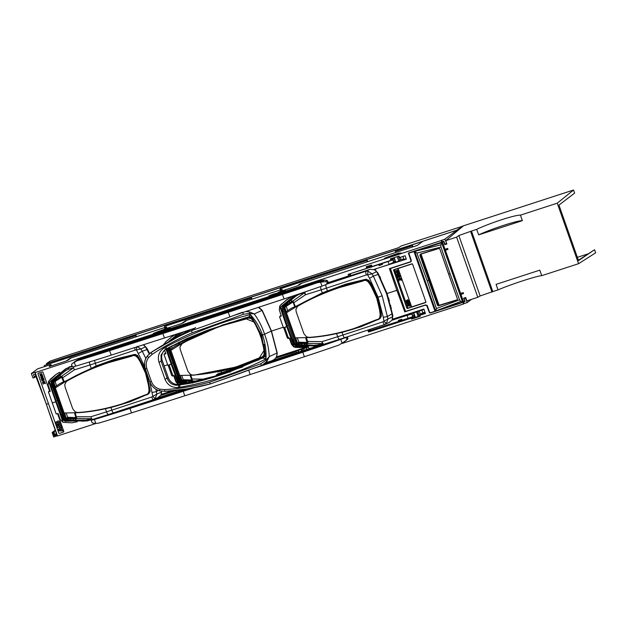 <?xml version="1.0" encoding="UTF-8"?>
<svg xmlns="http://www.w3.org/2000/svg" width="627" height="627" viewBox="0 0 627 627"><rect width="100%" height="100%" fill="white"/><g stroke="black" fill="none" stroke-linecap="round" stroke-linejoin="round"><path stroke-width="0.94" d="M445.703 240.674L456.613 237.124L458.854 235.548L471.496 231.049L492.806 291.579L498.018 289.886C510.95 284.305 537.049 275.825 541.744 275.668L578.572 263.701L595.65 252.822L594.568 249.742L578.517 260.62L558.955 205.068L574.622 193.108L573.533 190.02L463.502 225.791L445.703 240.674L446.871 243.989L444.817 244.655L443.72 241.544L442.474 241.951L445.288 250.236L447.984 249.358L447.662 248.441L444.966 249.319M444.817 244.655L445.868 243.832M478.644 234.874C491.427 228.855 517.526 220.375 522.369 220.665L478.644 234.874L476.7 229.357L471.496 231.049M587.632 253.998L577.357 257.336M578.572 263.701L557.254 203.172L520.426 215.147L522.369 220.665M520.426 215.147C515.527 214.708 489.428 223.188 476.7 229.357M498.018 289.886L496.075 284.368L539.8 270.151L541.744 275.668M557.254 203.172L573.533 190.02M492.806 291.579L480.133 295.96L477.798 297.3L456.613 237.124M460.939 294.4L463.518 301.712L464.764 301.305L463.674 298.201L465.72 297.527L466.888 300.842L477.798 297.3M594.568 249.742L578.392 260.268M470.689 231.7L491.968 292.111M458.854 235.548L480.133 295.96M445.382 250.204L460.618 293.483M463.094 225.861L456.644 230.258L46.437 363.597L50.105 361.136L69.824 354.553L398.56 247.696L401.061 246.019L463.165 226.065M52.417 380.573L52.182 379.915M46.782 364.569L46.437 363.597M378.536 275.214L379.069 275.041M379.656 277.4L380.213 277.22M380.644 278.059L380.072 278.239M379.264 276.625L379.813 276.444M389.469 300.686L388.873 300.882M388.669 300.192L389.257 299.996M388.85 298.695L388.27 298.883M51.939 385.315L51.336 384.806L51.508 387.29L56.132 401.562L62.52 418.664L63.445 417.99M166.79 348.643L171.704 363.997L178.092 381.098L179.016 380.417M283.098 310.224L282.479 309.675L282.652 312.16L287.268 326.432L293.663 343.541L294.588 342.851M283.443 291.265L283.247 290.701L285.614 290.56L268.701 296.156M271.765 295.458C267.353 296.618 267.995 296.14 273.693 294.016L277.973 292.95M391.248 258.598L391.734 259.915L390.919 260.362L371.991 266.514L371.443 265.033L366.192 266.741L366.724 268.348A31.593 2.759 160.6 0 1 368.786 266.679M419.165 249.711L419.612 249.374M366.928 267.18L366.239 266.632M366.803 267.204L371.662 265.629M144.523 344.411L143.528 345.069L146.663 347.891L149.492 353.746M145.268 346.465L146.342 347.86M251.756 299.244L251.646 297.982L252.085 299.142M395.676 252.469L395.582 251.192L412.527 245.682L412.95 246.85M399.015 253.7L398.819 253.136L401.186 252.994L384.273 258.59M167.871 328.83L167.675 328.266L170.05 328.125L156.201 333.023C151.789 334.183 152.424 333.705 158.122 331.581L158.372 332.318M58.789 372.799L56.124 374.343L59.024 372.556M174.361 335.233L171.696 336.777L174.596 334.99M289.933 297.668L286.468 300.059L290.16 297.425M279.995 288.882L367.242 260.393L280.3 288.655L280.347 289.956M280.214 305.459L287.268 299.212M286.468 300.059L280.637 305.043L279.713 306.117L280.12 307.316L291.289 298.217L290.936 297.206M170.897 337.624L165.732 341.833L171.696 336.777M378.434 273.889L377.924 274.054M378.112 268.058L406.335 259.163L405.128 255.745L399.603 257.54L399.078 256.051L390.394 258.873L390.895 260.487A5.424 0.47 160.6 0 1 384.962 262.298M95.727 423.538L57.519 435.961L46.351 404.25L48.436 403.576L46.351 404.25L35.183 372.548L35.723 372.148L31.35 373.567L33.012 378.034L34.446 377.564L33.474 374.664L35.049 374.147L46.28 404.047M57.347 400.669L55.999 401.108L57.347 400.669M34.281 377.078L35.723 376.004M35.896 376.482L34.446 377.564M393.866 257.744L395.755 262.133L398.811 261.138L397.236 256.647M398.404 256.271L399.908 260.534L398.811 261.138M406.335 259.163L403.812 259.123L402.902 256.467M403.882 259.069L401.045 259.562L400.269 257.321M399.72 259.993L401.045 259.562M395.253 261.686L393.913 262.125M164.776 327.521L164.697 326.244L251.646 297.982M136.075 335.547L44.258 365.51L136.075 335.547L136.514 336.707M136.184 336.817L135.8 335.751M300.215 283.937L302.042 283.13L299.165 284.454L300.984 283.866L298.585 284.862L299.933 284.595L299.353 284.995L296.861 286.061L279.767 291.618L282.04 289.408L282.62 290.685M290.724 296.728L288.624 297.425M163.827 344.301L166.155 341.425M280.206 305.459L281.727 303.852M294.698 295.403L280.128 307.301L286.766 326.722L287.268 326.432L283.686 327.631M169.384 341.002L175.725 335.782L169 341.229M178.515 333.478L175.725 335.782L175.364 334.779M387.337 257.893C382.925 259.053 383.567 258.575 389.257 256.451L393.928 254.727L394.085 255.142M394.109 258.426L392.627 258.912M167.675 328.266L162.785 329.857L162.949 330.272M162.785 329.857L158.122 331.581M283.247 290.701L278.357 292.292L278.513 292.707M278.357 292.292L277.863 292.66M165.544 352.836L163.984 354.318L167.871 365.369L171.202 364.287L165.99 349.09M163.984 354.318L165.857 353.706L164.572 350.062M66.227 420.505L64.996 421.25L61.995 419.361L63.045 422.339L60.184 419.377L58.139 413.569L56.195 413.985L52.3 402.934L55.631 401.852L52.3 402.934L48.412 391.883L50.285 391.279L48.169 385.276L48.577 381.247L55.325 375.189M61.995 419.361L48.984 382.446L60.153 373.347L48.992 382.439L48.577 381.247M49.98 390.402L48.412 391.883M297.378 345.367L296.132 346.12L293.138 344.231L286.766 326.722L283.443 327.803L279.548 316.753L281.358 315.953L279.313 310.138L279.713 306.117M279.548 316.753L281.115 315.271M282.471 306.713L282.15 305.749M280.755 306.822L287.001 325.037M51.336 381.835L51.006 380.879M49.611 381.953L55.866 400.175M55.631 401.852L56.132 401.562L55.631 401.852M35.183 372.548L441.243 240.556L441.776 242.171L408.373 253.026L411.202 261.53L389.406 268.615L396.844 290.325L389.539 268.568M51.485 365.815L50.897 364.538L49.196 366.56L65.098 361.395L68.28 360.11L66.979 360.321L69.315 359.389L68.029 359.584L70.922 358.26L69.699 358.425L166.469 326.973L164.196 329.183L181.297 323.626L183.789 322.568L182.543 322.756L185.42 321.432L183.601 322.019L185.89 321.102L184.651 321.29L185.271 320.859L282.04 289.408M457.059 231.097L456.777 230.25L46.86 363.495L46.868 364.546M46.649 363.66L422.661 241.434L417.323 245.431L300.215 283.725M50.897 364.538L37.675 368.833L31.35 373.567M456.777 230.25L444.904 239.146L446.683 243.456M441.776 242.171L443.9 241.254L444.966 244.122L446.408 243.66M366.936 260.62L367.328 261.678M395.755 262.133L394.171 257.642M395.308 251.396L412.527 245.682M44.439 366.638L44.258 365.51M398.819 253.136L393.928 254.727M153.129 333.721L156.201 333.023M441.243 240.556L444.904 239.146M251.372 298.186L164.423 326.448M408.389 253.081L415.419 250.737M412.26 245.886L412.621 246.96M367.681 261.569L367.242 260.393M442.309 241.771L441.776 240.157M167.056 328.25L166.469 326.973M287.135 325.969L288.491 325.531L287.135 325.969M171.571 363.535L172.919 363.096L171.571 363.535M50.168 379.39L56.124 374.343M166.664 348.714L171.43 362.602M181.806 382.94L180.568 383.685L177.566 381.796L171.202 364.287L171.704 363.997L168.122 365.196M149.696 353.565L146.663 347.891M50.16 379.398L50.591 378.99M71.917 365.886L65.451 368.974L60.153 373.347L59.8 372.344M164.156 365.956L167.675 364.812L164.156 365.956M260.197 306.775L259.084 307.512L262.227 310.334L271.483 331.072L283.247 327.247L271.483 331.072L277.236 352.954L276.507 357.014L278.388 356.857L308.335 347.115L308.319 346.582L309.048 348.651M328.25 282.565L348.722 275.911L348.204 274.367L366.724 268.348M376.082 268.999L374.664 269.939L377.799 272.761L387.055 293.507L396.844 290.325L404.776 311.823L396.946 290.246L387.055 293.507L392.808 315.389L392.173 319.323L423.891 309.017L423.907 309.55L392.33 319.425M439.268 248.355L421.046 254.045L439.104 305.31M412.245 263.881L398.129 268.474L411.657 306.901L425.819 302.292M309.064 337.381L309.385 337.577C324.19 336.55 339.191 333.603 354.388 328.736L376.764 319.974C381.937 319.182 380.66 313.586 380.134 309.769L377.219 297.676L372.03 286.61C369.961 283.561 367.9 277.988 363.245 280.355L339.912 286.837C324.7 291.931 310.749 298.131 298.068 305.427L295.905 309.346L296.21 311.862L303.883 333.642L306.462 336.785L309.064 337.381C323.869 336.331 338.862 333.368 354.043 328.501L376.404 319.746C381.616 318.916 379.931 313.437 379.547 309.73L376.686 297.982L371.545 287.017C369.515 283.874 367.398 278.553 362.782 281.076L339.622 287.534C324.512 292.613 310.647 298.773 298.021 306.015M306.462 336.793L309.385 337.577M298.068 305.427L295.897 309.338M420.67 254.17L439.018 248.441L420.435 254.248L420.066 255.079L437.701 305.169L438.539 305.811L437.497 305.255L419.855 255.158L420.333 254.115L438.79 248.347L439.817 248.903L448.579 274.03L450.061 273.568L440.977 247.101L440.852 244.836L441.847 242.335L414.376 251.309M421.258 254.64L420.403 254.946L420.615 254.194M420.56 254.86L420.066 255.079M437.701 305.169L438.124 304.738L420.576 254.915M460.79 301.446L436.753 310.537L462.64 302.128L460.79 301.446L459.544 299.808L450.061 273.568M441.698 242.657L414.87 251.349L416.924 253.096L440.977 247.101M448.579 274.03L457.467 299.024L456.997 300.043L438.539 305.811M456.997 300.043L438.728 305.427L437.999 304.902L438.845 304.573M462.64 302.128L463.533 301.705M460.531 293.514L460.853 294.431L463.549 293.554L463.228 292.637L460.61 293.452M442.497 241.944L441.847 242.335M393.905 269.681A0.682 0.651 -126.8 0 0 393.662 270.449L406.766 307.975L393.662 270.449M406.86 307.92A0.682 0.651 -126.8 0 0 407.707 308.351L425.514 302.567A0.682 0.651 -126.8 0 0 425.717 302.449M404.689 311.595L405.497 311.337M414.87 251.349L408.757 253.12L411.288 260.299L410.489 261.984L390.676 268.419M390.629 268.293L389.563 268.638M436.753 310.537L434.997 311.251L413.93 251.443M462.875 302.175L435.71 311.008L462.836 302.183M435.828 310.867L436.455 308.539L427.191 280.708L416.924 253.096M427.191 280.708L428.554 280.285M390.409 268.505L405.52 311.407L425.6 304.887L427.3 305.757L429.824 312.936L434.997 311.251M393.576 270.511A0.69 0.666 53.2 0 1 393.983 269.649L411.782 263.865A0.69 0.666 53.2 0 1 412.652 264.304L425.843 301.775A0.69 0.666 53.2 0 1 425.435 302.637L407.636 308.421A0.69 0.666 53.2 0 1 406.766 307.975M457.428 298.914L439.817 248.895M436.455 308.539L459.544 299.808M180.568 383.685L188.249 383.591M177.566 381.796L178.327 383.959L183.092 384.476M406.923 318.665L411.876 317.105L412.386 318.626L411.594 319.08L411.257 318.116L368.519 332.012L368.245 329.967M301.548 351.089L300.984 349.505L298.193 350.422L298.75 351.998M301.273 349.411L301.806 351.01M307.747 346.182A0.682 0.423 -112 0 1 307.591 346.911A0.682 0.423 -112 0 0 307.591 346.911L303.452 347.57L295.725 347.429L293.718 346.872L295.709 347.436L295.654 346.849L303.695 346.864L308.131 346.026L306.07 345.54L308.116 345.563L307.442 344.858L313.845 345.32A3.409 1.05 94.1 0 0 314.417 346.033A3.409 1.05 94.1 0 0 314.519 346.026M63.045 422.339L72.097 422.81L77.199 421.767L76.847 420.756L75.052 420.662M414.196 315.475L412.856 315.914M174.878 390.503L161.186 394.555M189.918 383.136L190.757 383.105M426.885 305.161L426.438 305.498M427.183 305.506L426.642 305.686M56.767 402.738L61.438 415.474L62.629 417.206L62.786 416.124M172.339 365.173L177.002 377.909L178.201 379.641L178.35 378.536M287.903 327.607L292.574 340.343L293.773 342.076L293.922 340.939M296.132 346.12L311.376 345.814M390.166 305.592L390.762 305.396M463.518 301.971L462.977 302.379L463.572 303.97L464.105 303.57L463.518 301.971L465.101 301.462L464.137 298.554L465.571 298.084L467.233 302.551L464.105 303.57M55.207 430.193L52.174 432.458L53.679 436.98L57.441 435.757M56.791 433.892L57.096 434.793L54.29 435.71L52.989 432.199L52.174 432.458M52.989 432.199L53.914 431.768L54.988 434.636L56.563 434.127L46.257 404.054M55.38 430.671L53.914 431.768M412.386 318.626L414.949 317.395M423.742 312.607L424.808 312.222L423.484 312.607L423.954 313.21L425.035 312.857L425.467 313.5L419.941 315.295L420.278 316.259L411.594 319.08M424.808 312.222L425.035 312.857M421.885 310.208L422.864 312.928L421.046 313.688L419.871 314.668L419.941 315.295M419.871 314.668L424.024 313.312M411.876 317.105L411.257 318.116M411.288 317.458L368.433 331.26M367.83 330.155L368.519 332.012M417.049 307.661L422.151 306.007M390.848 308.398L391.436 308.21M390.535 307.065L391.123 306.877M56.375 433.594L54.29 435.71M64.996 421.25L79.841 420.921M422.864 312.928L423.86 312.944M421.853 310.224L422.849 312.881M423.891 309.017L425.467 313.5M438.265 305.38L438.688 304.62M416.845 311.846L418.421 316.416L414.902 317.466L413.326 312.991L414.181 315.42L412.848 315.89M415.16 317.474L413.546 312.92M418.421 316.416L420.09 315.726M392.886 316.282L392.478 316.416L392.886 316.267M471.528 299.338L467.233 302.551M392.447 316.243L392.886 316.102M57.096 434.793L56.563 434.127M437.419 304.385L437.889 305.733M427.927 307.543L427.512 307.677M427.904 308.727L428.296 308.594M418.162 316.51L416.563 311.948L413.765 312.857L415.372 317.419M161.429 391.209L161.405 391.993M161.742 391.248L161.037 394.454L172.464 390.739M308.131 346.026L307.943 346.707L308.319 346.582M276.593 356.896L305.757 347.413M342.271 343.4L463.572 303.97M320.53 345.179L319.37 345.54M265.801 362.712L317.419 345.924M89.308 420.341L86.565 421.023M462.977 302.379L430.498 312.936A1.019 0.98 53.2 0 1 429.229 312.293L426.963 306.203A1.497 1.442 -126.8 0 0 425.106 305.263L404.65 311.917M284.666 327.404L288.349 337.843L289.878 338.274L291.923 344.074L293.891 346.394L295.654 346.849M296.673 345.9L293.663 343.541M181.101 383.465L178.099 381.114L177.386 381.388M293.718 346.856L291.469 344.231M283.717 327.709L287.378 338.094L288.71 338.376L288.349 337.843L287.409 338.063M288.773 337.71L289.4 338.368L288.718 338.376M289.878 338.274L289.392 338.384L291.445 344.168L289.392 338.384M307.591 346.911L303.484 347.57L303.695 346.864L303.452 347.57L295.709 347.436M169.102 364.969L172.778 375.416L171.837 375.628M168.154 365.282L171.806 375.659L173.138 375.949L172.778 375.416L173.209 375.275L174.314 375.839L176.352 381.639L178.327 383.959L178.154 384.437L175.873 381.733L173.844 375.957L175.873 381.733M298.546 352.068L297.974 350.485M65.537 421.031L62.528 418.679M179.189 384.845L178.178 384.437M293.138 344.231L293.718 346.872L291.43 344.184L291.923 344.074M282.416 306.854L282.401 308.241L294.964 343.917L296.736 345.32L294.964 343.917L282.401 308.241L282.957 306.094L288.091 301.587L288.608 302.01L287.558 303.147L287.769 305.318L284.407 307.481L283.326 307.324L292.903 300.78L295.403 306.603L322.254 292.887L345.861 284.117L365.98 279.219L368.707 280.316C376.545 291.038 380.761 303.006 381.349 316.212L379.884 318.704L360.878 326.769L342.028 332.388L324.567 335.86M361.332 326.361L371.208 322.466M342.028 332.388L342.953 335.014A3.409 0.854 71.9 0 0 344.725 337.694L384.57 324.535A3.409 0.651 -108.4 0 1 384.516 324.567A3.409 0.651 -108.4 0 1 382.925 321.823L383.936 321.243L383.316 317.301L378.073 297.253L369.569 278.286L367.587 274.798L366.411 274.94A3.409 0.651 -108.4 0 1 365.8 271.248L368.167 271.311L372.093 273.866L373.363 276.131L378.112 274.407L386.545 293.663L392.016 313.884L392.604 318.25M375.847 270.621L376.631 271.671L372.093 273.866L367.587 274.798A3.409 0.462 -84.3 0 1 368.167 271.311M326.44 284.235A678.257 59.236 -19.4 0 0 365.8 271.248L370.189 269.289L374.852 269.814M307.011 341.613L307.677 341.449L307.967 343.565L301.258 343.588L301.015 342.914L306.525 342.42L307.144 342.875L305.631 337.694L306.344 337.663L307.677 341.449L321.996 341.621A3.409 1.356 72.8 0 0 324.19 344.168A3.409 1.356 72.8 0 0 324.308 344.113M296.485 344.803L302.238 344.819L301.258 343.588L298.272 344.004L298.154 343.298L301.015 342.914M295.403 306.603L294.784 306.901C293.24 307.199 290.873 308.46 287.699 310.671L286.124 311.831M297.347 305.952L286.461 312.771L284.799 307.222M407.589 314.856L406.421 315.553L411.868 314.072L407.762 314.801M412.151 313.908L412.746 316.58A6.246 0.549 160.6 0 1 408.099 318.281L402.142 320.217L401.766 319.268L398.341 320.381L398.662 321.353L399.501 320.969L399.195 320.107M399.501 320.969L402.142 320.217M400.629 320.609L400.316 319.739M398.662 321.353L369.35 330.742M320.758 286.515A3.409 1.191 72.5 0 0 321.173 289.823A340.829 29.767 160.6 0 1 305.482 294.737A3.409 1.356 -107.2 0 1 305.051 291.916M294.784 306.901L293.405 302.982L305.482 294.737A3.409 1.379 -127 0 1 304.471 292.793A3.409 2.1 -105.5 0 1 304.612 292.064M324.159 344.176A3.409 2.1 -105.5 0 1 324.088 344.199A3.409 2.1 -105.5 0 1 322.364 343.604A3.409 1.191 -88 0 1 321.996 341.621A340.829 29.767 160.6 0 0 337.687 336.707A3.409 1.191 72.5 0 0 339.748 339.301A3.409 1.191 72.5 0 0 339.85 339.254M306.164 345.524L303.586 345.54L305.514 345.563L305.325 344.772L307.442 344.858L306.141 343.635L306.227 342.428M308.233 343.439L307.144 342.875M384.57 324.535L386.467 323.266L387.972 318.955L392.565 316.933M383.316 317.301A5.11 0.596 -9.9 0 0 387.549 316.408L392.016 313.884M299.557 293.773A3.409 2.1 74.5 0 0 299.502 294.165L296.399 295.779L288.592 302.002M371.709 265.754L367.837 267.282M360.313 270.433L359.82 270.652M392.392 319.253L391.93 320.264L388.952 322.576M385.002 324.386L389.571 322.341M406.421 315.553L391.93 320.264M308.5 337.545L306.344 337.663M305.169 343.604L305.184 342.491M291.312 303.084L287.769 305.318L292.174 302.543L291.312 303.084L290.599 302.292L288.608 302.01M286.915 302.637L287.558 303.147L283.059 306.799L282.918 306.133M305.153 343.627L303.742 345.022L302.238 344.819L302.034 345.508L303.586 345.54L303.742 345.022L303.57 345.54L298.476 345.422L298.272 344.004L296.328 344.231L297.057 343.384L298.154 343.298M293.405 302.982L292.684 301.799L292.182 302.543L291.375 301.712L291.531 298.452L295.568 295.113M284.368 303.915L283.67 305.349L285.332 303.484L283.09 305.819L283.09 306.775M284.243 305.02L285.332 306.885L287.769 305.318M302.034 345.508L298.468 345.422M303.742 345.022L305.373 345.25M288.091 301.587L289.556 300.27L289.69 300.717M297.253 337.804L298.867 342.146L306.525 342.42M298.867 342.146L297.057 343.384M297.425 343.094L295.693 337.859M286.461 312.771L295.301 337.875L308.46 337.545M289.556 300.27L291.531 298.452M296.226 294.894A3.409 1.254 50.4 0 0 296.399 295.779M313.845 345.32L317.395 344.975A3.409 2.1 74.5 0 0 319.112 345.571A3.409 2.1 74.5 0 0 319.339 345.493M374.013 269.391L388.513 264.68L393.928 262.172M379.86 265.182L379.515 264.226L378.677 264.602L379.037 265.558L382.462 264.445L382.156 263.473L388.113 261.537A6.246 0.549 -19.4 0 0 392.761 259.829L391.287 260.166M382.156 263.473L379.515 264.226M380.973 264.821L380.644 263.857M379.037 265.558L382.462 264.445M392.659 258.99A5.424 0.47 160.6 0 1 393.168 258.857L392.706 259.123M393.795 261.78L395.081 261.2L394.195 258.677L392.4 259.304L392.33 258.246M394.14 258.512A6.246 0.549 -19.4 0 0 392.768 258.865M370.189 269.289L350.908 275.559L349.976 275.723L349.364 273.991A34.422 3.01 160.6 0 1 349.372 273.991L378.677 264.602M384.61 262.415A5.714 0.502 -19.4 0 0 385.08 262.329L350.148 273.733M369.569 278.286L373.363 276.131L382.125 295.709L387.972 318.955L383.936 321.243A3.409 0.705 47.1 0 0 386.467 323.266M377.054 264.868L375.683 265.495M349.811 275.245L348.628 275.629M349.976 275.723A34.422 3.01 160.6 0 1 350.783 275.206M350.297 273.827L350.908 275.559M376.631 271.671L378.112 274.407M357.265 281.766L346.598 284.713M379.288 318.759L381.349 316.212M292.684 301.799L293.193 300.748M286.233 306.282L287.699 310.671M283.09 305.819L282.456 306.752M285.332 306.885L284.407 307.481L297.08 343.369M320.413 281.57L319.841 280.998L320.883 280.771L322.176 280.708L319.049 281.813M318.963 281.813L319.841 280.998M324.574 280.065L322.043 281.962L325.429 281.711L327.145 280.426L324.574 280.065L319.872 280.677L318.704 281.547L319.041 281.789M309.644 285.003L309.095 284.493L309.863 284.431L309.691 284.987M309.424 285.309L309.072 284.587L203.375 319.135A5.98 0.525 160.6 0 1 199.355 320.703L197.654 321.98M293.922 290.348L205.601 319.057L204.371 318.532L309.095 284.493M326.314 284.337L325.781 284.642A6.646 0.58 160.6 0 1 321.988 286.092A204.331 17.846 160.6 0 1 284.055 298.938L233.895 315.42M322.043 281.962L317.05 282.793L317.92 282.134A201.204 17.572 160.6 0 1 280.771 294.714L228.996 311.729A1022.606 89.308 160.6 0 1 197.293 322.098L199.19 320.671A5.784 0.502 -19.4 0 0 203.219 319.112L204.371 318.532M284.055 298.938L282.44 294.478A204.496 17.862 -19.4 0 0 317.05 282.793M282.44 294.478L228.252 312.285L229.858 316.745M194.699 328.234A1022.331 89.285 160.6 0 1 164.462 338L111.198 355.125A204.331 17.846 160.6 0 1 75.687 366.152A6.646 0.58 160.6 0 1 72.904 366.842L71.995 366.09L71.596 364.216L74.057 362.21M87.921 357.124L87.498 356.716L89.159 355.987L194.088 322.074A5.784 0.502 -19.4 0 0 196.894 321.424L195.005 322.842A1022.606 89.308 160.6 0 1 163.584 332.992L112.688 349.349A201.204 17.572 160.6 0 1 77.913 360.149L77.043 360.799A204.496 17.862 -19.4 0 0 109.576 350.665L162.848 333.548A1022.496 89.3 -19.4 0 0 228.252 312.285M77.043 360.799L73.21 362.845L74.19 362.124L75.687 366.152M194.997 322.842L196.706 321.565A5.98 0.525 160.6 0 1 193.931 322.2L89.136 356.073L88.054 357.084M78.32 359.898L76.032 360.862A3.409 3.268 -126.8 0 0 76.047 360.87L78.532 359.436L78.524 359.969M77.913 360.149L76.063 360.862M319.872 280.677L79.864 358.691L75.742 360.948M78.728 359.561A5.557 0.486 -19.4 0 0 79.057 359.53L84.778 357.805A5.557 0.486 -19.4 0 0 87.498 356.716M309.863 284.431A5.557 0.486 -19.4 0 0 311.595 284.078L317.96 281.876A5.557 0.486 -19.4 0 0 318.634 281.586M88.313 357.178L89.159 355.987M78.532 359.436L78.312 359.882L78.532 359.436M78.493 359.976L79.864 358.691M327.145 280.426L328.211 282.346L327.702 283.2M321.831 280.967L321.267 281.209M321.432 281.139L280.771 294.714M309.62 284.87L309.824 284.431M199.355 320.703L201.048 320.93M325.781 284.642C327.819 282.957 327.702 281.978 325.429 281.711M193.704 322.082L192.128 323.43L99.858 353.424M76.133 360.682L76.337 360.635A3.409 3.268 53.2 0 0 76.549 360.643M409.4 302.551L408.177 302.951L408.436 303.695L409.666 303.296L409.4 302.551L408.177 302.951M400.52 278.545L401.123 280.308M398.6 279.211L399.164 280.802M398.96 279.485L401.374 280.245L400.747 278.466L400.99 279.987L398.835 279.133L401.014 279.963M399.109 276.993L399.517 278.161L400.629 278.129M398.466 278.835L399.258 278.247M397.957 277.369L400.144 276.664L397.824 277.095L398.827 277.095L399.242 278.263L398.443 278.85L400.629 278.137L399.501 278.176L399.085 277.016L400.12 276.679M398.255 274.987L399.564 275.026L399.838 275.888M397.518 274.916L398.231 274.963M396.648 272.533L398.803 272.855L397.165 274.109L399.101 273.803M398.255 272.941L396.766 274.07L396.922 274.516L399.109 273.811L397.142 274.124L398.78 272.87L396.625 272.549L398.357 271.671L396.17 272.377L398.411 272.823M396.327 272.761L396.186 272.361L398.451 271.946M397.479 269.931L398.059 271.35M396.123 270.707L396.656 271.781M395.958 270.456L397.832 271.013C395.606 270.355 395.206 270.605 396.656 271.797L396.585 271.499C395.465 270.668 395.95 270.621 398.035 271.366L397.714 269.853L397.847 271.036M408.984 305.161L409.705 304.918L410.622 306.015M408.937 305.169L409.219 305.968L408.914 305.192L407.816 305.945L408.937 305.169M409.729 303.468L409.69 304.871L408.969 305.106L409.666 304.887L409.729 303.468L408.655 304.307L408.945 305.122M408.616 304.338L407.542 305.177L408.898 305.137L408.639 304.322L408.89 305.13M409.423 302.535L409.658 303.288M407.189 304.087L406.923 303.343L408.153 302.951L408.389 303.695L408.13 302.966L406.907 303.366L407.166 304.103L408.389 303.711M407.895 302.057L408.302 301.728L409.407 302.48L408.287 301.744L408.161 302.896L409.384 302.496M407.009 302.402L407.762 302.418M407.777 302.433L408.13 302.896L407.84 302.136L406.884 303.311L408.114 302.912M407.762 301.681L407.495 300.936L408.726 300.537L408.961 301.289M406.484 302.096L406.225 301.352L407.448 300.952L407.683 301.705M407.189 300.059L407.605 299.73L408.702 300.49L407.581 299.745L407.456 300.905L408.679 300.505M406.304 300.404L407.056 300.427M407.08 300.443L407.432 300.897L407.135 300.137L406.186 301.313L407.409 300.921M398.129 268.474L394.845 269.539A0.509 0.494 -126.8 0 0 394.548 270.166L407.738 307.638A0.509 0.494 -126.8 0 0 408.381 307.967L411.657 306.901L398.129 268.474M321.87 344.811L269.202 361.928M112.876 413.068A3.409 0.909 -108 0 1 112.766 413.514M253.049 368.582L302.817 352.225A204.331 17.846 -19.4 0 0 340.759 339.379A6.646 0.58 -19.4 0 0 344.544 337.937C347.037 337.538 347.554 338.353 346.096 340.375L343.384 342.569L347.805 339.097L347.334 336.848M248.676 370.189L250.173 374.546L304.361 356.732A204.496 17.862 160.6 0 0 338.972 345.046L345.916 340.673M250.173 374.546A1022.496 89.3 160.6 0 1 184.769 395.802L183.233 391.295A1022.331 89.285 -19.4 0 0 194.582 387.635M92.71 419.353L91.667 420.129A6.646 0.58 -19.4 0 0 94.458 419.439A204.331 17.846 -19.4 0 0 129.961 408.412L131.498 412.927L184.769 395.802M131.498 412.927A204.496 17.862 160.6 0 1 98.964 423.06L95.821 423.538L92.263 422.888L91.283 420.858L91.667 420.129M129.961 408.412L183.233 391.295M183.562 389.445L155.041 398.709M192.442 388.027A1022.606 89.308 160.6 0 1 183.93 390.77L133.034 407.127A201.204 17.572 160.6 0 1 97.749 418.076L95.947 418.405M99.395 417.308L105.124 415.583A5.557 0.486 -19.4 0 0 105.892 415.293M265.409 363.08L323.454 344.215M330.672 342.146A5.557 0.486 -19.4 0 0 331.934 341.856L337.107 340.132M340.806 338.964L338.839 339.709A201.204 17.572 160.6 0 1 301.117 352.492L260.166 365.949M301.132 352.484L338.839 339.709M329.771 343.079L329.418 342.358M264.257 357.029L226.856 371.098L218.227 373.653L226.7 371.215L264.186 357.1M259.037 359.812L226.723 371.537L218.22 373.982L216.433 375.205L222.17 373.645A57.222 5 -19.4 0 0 226.935 372.117L242.853 366.889M215.727 376.49L216.401 374.993L218.22 373.982M216.401 374.993L215.398 376.67M222.334 374.397L222.17 373.645M265.158 354.686L261.631 335.32L250.471 314.668C255.8 320.648 259.821 327.451 262.541 335.077L264.555 334.222C267.298 341.409 268.865 348.855 269.281 356.575L266.89 361.458L265.887 360.36L265.887 358.957C238.809 372.61 210.147 382.039 179.91 387.243L178.483 387.447C172.064 387.933 167.574 385.213 165.003 379.296L158.999 362.241C157.299 356.034 159.133 351.198 164.493 347.726L165.747 347.029C192.826 332.843 220.994 322.027 250.259 314.574L249.381 313.492L243.425 314.252A2.046 0.408 -110.4 0 0 242.602 312.56M165.747 347.029L166.86 348.604L186.525 338.69L208.336 329.959L248.935 316.862A3.409 3.315 46.7 0 1 252.14 317.944M265.174 354.882A3.409 3.323 50.2 0 1 264.014 357.257L265.166 354.686L261.616 335.343L262.541 335.077C265.205 342.726 266.35 350.611 265.989 358.738L265.887 358.957M262.008 310.389L254.264 313.947L249.381 313.492A2.046 0.486 -81.2 0 0 249.421 311.846L254.264 313.947C258.755 320.138 262.188 326.902 264.555 334.222L271.295 331.127L262.008 310.389L258.348 307.387M166.86 348.604L205.562 330.993L245.729 317.701M248.935 316.862L250.361 314.589M165.708 349.247L164.525 350.023L165.716 349.239L164.493 347.726M178.483 387.447L178.82 384.837A0.603 0.517 -86.2 0 1 179.095 384.853L174.792 384.069C171.626 382.917 169.439 380.746 168.224 377.564L162.228 360.533C161.178 357.304 161.547 354.302 163.333 351.535L164.925 349.741M164.525 350.023L161.014 355.125L161.186 361.332L167.19 378.387C169.321 383.316 173.052 385.581 178.389 385.182L179.69 384.994L179.91 387.243M165.246 349.474L163.333 351.535M243.425 314.252A245.4 21.436 160.6 0 1 192.199 332.749C178.06 338.862 164.713 346.065 152.142 354.349L148.638 357.523C146.169 360.846 145.574 364.538 146.843 368.574L145.331 368.927L149.877 381.827L151.389 381.475C152.933 385.433 155.731 387.995 159.791 389.179L164.564 389.61C179.73 388.701 194.738 386.232 209.614 382.204L210.233 383.951C195.334 387.98 180.286 390.441 165.097 391.319L187.489 388.858L210.233 383.959A243.354 21.255 160.6 0 0 261.075 365.604A2.046 0.408 -110.4 0 0 261.106 365.596A2.046 0.408 -110.4 0 0 260.84 363.707L265.887 360.36L269.281 356.575L277.024 353.017L271.295 331.127M148.638 357.523A2.046 0.478 -141.9 0 1 147.4 355.948A2.046 0.478 -141.9 0 1 147.431 355.917L151.366 352.327C163.937 344.004 177.308 336.777 191.47 330.656L191.462 330.656A243.354 21.255 -19.4 0 0 242.304 312.301M149.877 381.804L145.339 368.903C143.834 364.162 144.531 359.835 147.431 355.917M191.086 329.41L151.899 351.88M192.199 332.749L191.462 330.656L195.6 327.56M245.635 311.564L249.421 311.846M265.958 358.871C264.069 358.597 263.191 358.213 263.316 357.703L229.89 371.78L218.47 375.683L179.69 384.994M180.529 384.868L224.45 373.684L263.316 357.703L229.882 371.78L230.038 372.313M180.56 384.829L179.847 384.876A0.603 0.408 -92.1 0 1 179.925 384.86L179.251 384.845A0.603 0.541 -83.3 0 1 179.361 384.876M190.773 375.236L192.105 379.022L206.416 379.186A340.829 29.767 -19.4 0 0 215.57 376.333L216.284 375.001L218.227 373.653M219.231 373.3L218.643 373.504M179.847 384.876L179.079 384.86A0.603 0.541 -83.3 0 1 179.251 384.853L174.815 384.061C171.641 382.909 169.447 380.738 168.24 377.54L162.244 360.517L158.999 362.241M265.174 354.568L265.989 358.738M264.014 357.257A3.409 3.323 50.2 0 1 263.316 357.703M266.89 361.458L262.235 365.133M210.233 383.959L261.357 365.494M262.204 365.141L272.8 360.282C275.904 358.644 277.314 356.23 277.024 353.017M159.72 390.809L159.791 389.179M291.14 352.711L293.232 352.115L293.373 352.507M293.577 352.452L293.436 352.068L296.281 351.645L275.582 358.135M296.657 352.68L296.289 351.645M291.383 353.001L292.597 352.272M252.501 318.351L250.016 317.427L228.44 323.085M245.792 317.693L250.055 316.854M265.009 355.768L245.306 364.334L226.457 369.961L217.412 371.968M264.312 356.269L263.716 356.332L265.088 354.09L264.077 344.395M243.174 364.843L263.716 356.332M180.67 332.78A3.409 1.254 50.4 0 0 180.827 333.352L176.265 337.122M190.945 379.986L183.288 379.719L181.744 380.942L190.945 379.986L191.572 380.44L191.439 379.186L192.105 379.022L192.395 381.13L189.581 381.2L187.998 383.105L189.942 383.136L189.754 382.337L191.87 382.423L192.544 383.128M175.991 337.35L175.952 336.025L179.369 333.196M180.49 381.051L181.744 380.942L181.673 381.718L180.49 381.051L168.702 347.577M192.121 375.165L191.548 375.197M172.37 339.293L173.985 337.835L174.071 338.337M172.519 339.16L173.013 339.568M260.244 332.866A204.496 17.862 -19.4 0 0 260.346 332.835L259.492 333.219M260.526 333.18L259.586 333.58L261.161 338.063L262.117 337.687L260.526 333.18M189.926 383.136L186.438 383.073L189.793 382.815M181.117 382.878L179.393 381.482L180.866 382.376L168.632 347.617M182.112 380.644L180.121 375.432M181.101 343.925L170.889 350.344L179.73 375.448L192.113 375.165M170.889 350.344L169.964 346.872M179.126 342.17L179.831 344.168L204.253 331.495M179.831 344.168L179.212 344.466C177.66 344.772 175.301 346.026 172.127 348.236L170.544 349.396M179.212 344.466L178.515 342.467M172.127 348.236L171.406 346.08M191.439 379.186L190.059 375.267M181.681 375.377L183.288 379.719M186.438 383.073L182.904 382.987L188.178 382.564M189.581 381.2L182.7 381.577L182.974 382.352L180.874 382.376L181.195 382.885L180.874 382.376L181.195 382.885L182.896 382.987L182.974 382.352L186.658 382.392L185.435 380.487M182.575 380.863L182.7 381.577L181.673 381.718M173.985 337.835L175.952 336.025M174.4 338.737L174.11 338.282M261.984 338.063L261.294 338.345L262.117 337.687M189.597 381.177L189.613 380.064M192.654 381.012L191.572 380.44M193.5 382.548L191.87 382.431L190.569 381.208L190.655 380.001M193.092 375.071C207.866 374.029 222.836 371.082 237.994 366.231L260.33 357.484C265.55 356.677 263.943 351.206 263.536 347.491L260.667 335.704L255.51 324.7C253.496 321.533 251.317 316.267 246.709 318.806L223.565 325.264C208.485 330.327 194.644 336.48 182.042 343.706L179.933 347.005L180.239 349.552L187.912 371.333L190.522 374.491L193.414 375.267L237.139 366.85L258.927 358.534L264.398 349.874L262.055 338M260.283 332.961L254.813 322.396L245.322 318.508L222.703 324.951L182.089 343.118L182.042 343.706M190.522 374.499L193.414 375.267M182.089 343.118L179.933 347.005M77.92 412.519L78.234 412.715C93.047 411.688 108.048 408.741 123.237 403.874L145.613 395.112C150.793 394.32 149.516 388.724 148.991 384.907L146.067 372.814L140.887 361.748C138.818 358.699 136.757 353.126 132.093 355.493L108.769 361.975C93.548 367.069 79.605 373.269 66.917 380.565L64.753 384.484L65.067 387L72.732 408.78L75.318 411.923L77.92 412.519C92.71 411.469 107.687 408.514 122.853 403.655L145.205 394.908C150.425 394.093 148.818 388.622 148.403 384.907L145.535 373.12L140.377 362.116C138.371 358.95 136.192 353.683 131.584 356.222L108.432 362.688C93.337 367.759 79.488 373.919 66.877 381.153M75.318 411.931L78.234 412.715M66.917 380.565L64.753 384.476M65.537 420.451L63.821 419.048L65.537 420.451L65.294 419.941L71.086 419.957L70.106 418.726L66.101 419.291L64.918 418.624L52.449 383.215L52.974 382.015L60.231 376.851L61.916 376.059L64.26 381.741L96.221 365.894L114.71 359.255L134.836 354.357L137.564 355.454L146.052 370.957M64.26 381.741L63.64 382.039L61.54 376.937L61.031 377.681L60.231 376.851L60.38 373.59L65.216 369.593A3.409 1.254 50.4 0 0 65.255 370.918L58.82 376.302L58.538 375.855L57.441 377.14L59.447 377.43M52.974 382.015L65.843 418.256L75.373 417.558L67.716 417.284L66.172 418.507L66.101 419.291M55.537 387.478L53.867 382.219M64.918 418.624L66.196 417.982L64.55 412.997M52.449 383.215L53.742 382.611M153.881 399.517L153.419 399.673A3.409 0.651 -108.4 0 1 153.372 399.705A3.409 0.651 -108.4 0 1 151.773 396.962L152.792 396.382L149.704 381.341M144.743 366.646L136.435 349.937L135.267 350.078A3.409 0.651 -108.4 0 1 134.609 347.601M53.224 379.061L52.527 380.487L54.188 378.622L51.814 381.232L53.091 380.158L53.593 380.714L51.908 381.937L51.814 381.232L51.947 381.914M53.091 380.158L55.772 377.775L56.414 378.285L53.593 380.714L54.181 382.023L53.483 382.478L56.626 380.456L54.181 382.023M63.821 419.048L51.257 383.379L63.821 419.055L65.294 419.941L51.908 381.937L51.579 383.324L64.134 418.993M51.257 383.379L51.273 381.992L51.579 383.324M147.133 374.045L150.206 391.35L148.74 393.842L129.734 401.907L110.877 407.526L93.423 410.998M126.113 356.904L115.446 359.851M137.023 346.449L140.942 349.004L142.219 351.269L146.969 349.545L149.218 353.989M144.657 345.72L145.48 346.809L140.942 349.004L136.435 349.937A3.409 0.462 -84.3 0 1 136.898 346.864M145.48 346.809L146.969 349.545M177.104 390.26L160.778 395.402L157.808 397.714M105.461 408.78L106.543 411.845A56.579 4.938 -19.4 0 0 111.802 410.152A3.409 0.854 71.9 0 0 113.581 412.832L153.372 399.705L158.427 397.479M153.419 399.673L155.316 398.404L156.821 394.093L161.421 392.071L161.264 391.185M155.99 389.296L156.405 391.546L158.396 390.449M175.748 390.409L175.278 390.692M181.085 390.245L180.921 389.798M77.356 412.684L75.201 412.801L76.823 418.703L74.01 418.765L72.591 420.161L86.244 420.114A3.409 2.1 74.5 0 0 87.968 420.709A3.409 2.1 74.5 0 0 88.195 420.631M86.244 420.114L91.221 418.742L93.008 419.314L87.976 420.709L83.273 421.172A3.409 1.05 94.1 0 0 83.375 421.164M55.772 377.775L56.947 376.725L57.441 377.14L56.414 378.285L56.626 380.456L60.161 378.222L56.626 380.456M59.479 377.446L60.161 378.222L61.031 377.681L60.161 378.222M51.273 381.984L51.775 381.271M161.421 392.071L161.452 393.427M161.249 394.391L160.778 395.402M152.165 392.439A5.11 0.596 -9.9 0 0 156.405 391.546L156.821 394.093L152.792 396.382A3.409 0.705 47.1 0 0 155.316 398.404M65.224 369.162L65.216 369.593L69.425 367.336A3.409 2.1 74.5 0 0 68.351 369.303L65.255 370.918M61.916 376.059L73.594 367.79L73.821 366.654M61.54 376.937L62.049 375.887M77.082 418.577L75.373 417.558M76 418.013L74.488 412.832L75.201 412.801M66.109 412.942L67.716 417.284M75.075 417.566L74.997 418.773L76.87 420.709L83.273 421.172A3.409 1.05 94.1 0 1 82.701 420.458M74.221 420.388L70.867 420.646L71.086 419.957L72.599 420.137M70.867 420.646L67.332 420.56L67.003 418.436M135.267 350.078A681.667 59.534 160.6 0 1 95.296 363.268A56.579 4.938 160.6 0 1 90.029 364.961A340.829 29.767 160.6 0 1 74.331 369.875L62.261 378.12M75.867 416.751L90.844 416.759L91.518 418.711M56.947 376.725L58.413 375.408L58.538 375.855M74.331 369.875L73.594 367.79M66.203 381.091L55.317 387.909L64.158 413.013L77.309 412.684M130.189 401.499L140.064 397.604M148.144 393.897L149.516 391.663M51.939 380.957L51.312 381.89M63.64 382.039C62.089 382.337 59.73 383.599 56.555 385.809L54.972 386.969M55.317 387.909L55.56 387.47M58.413 375.408L60.38 373.59M72.426 420.678L72.591 420.161L72.426 420.678L67.324 420.56L65.592 420.458L65.341 419.941M74.041 417.629L74.017 418.742L70.106 418.726L69.863 418.052M55.09 381.42L56.555 385.809M49.478 390.707L43.012 372.36A0.682 0.651 -126.8 0 0 42.166 371.921L38.419 373.143A0.682 0.651 -126.8 0 0 38.02 373.982L58.766 432.912A0.682 0.651 -126.8 0 0 59.62 433.351L63.366 432.128A0.682 0.651 -126.8 0 0 63.766 431.282L57.519 413.554M42.268 378.426C41.319 378.057 41.131 378.598 41.696 380.033L43.882 379.319L43.576 378.465L42.268 378.426L43.592 378.457L43.882 379.311M41.554 378.34L42.268 378.402M44.548 381.968L45.16 383.74M43.012 382.893L43.192 384.233L42.997 382.909L45.41 383.661L44.783 381.89L45.034 383.403L42.871 382.556L45.05 383.395M42.628 382.635L43.177 384.241M41.194 377.532L43.161 377.219L41.186 377.548L42.816 376.294L41.194 377.532M42.291 376.365L40.802 377.493L40.959 377.94L43.145 377.227M40.363 376.184L40.222 375.785L42.409 375.079L40.206 375.8L42.448 376.247M40.677 375.957L42.832 376.286L40.661 375.973L42.495 375.377M60.435 429.605L61.611 429.213L61.854 429.918L62.771 429.95L63.139 430.992L62.763 429.957L61.846 429.934L61.595 429.229L60.419 429.605L60.882 430.937L63.123 431M58.57 430.851L58.366 430.271L60.357 429.62L60.788 430.914M59.871 428.241L60.31 429.55L59.871 428.241M61.658 426.838L62.042 427.865L61.328 428.421L61.579 429.134L61.313 428.437L62.026 427.88L61.658 426.838L59.918 428.202L60.388 429.526L61.564 429.142M57.096 426.658L59.079 426.007L59.487 427.222L59.063 426.023L57.073 426.666L57.504 427.873L59.494 427.23M59.165 425.992L61.148 425.333L61.556 426.548L61.132 425.349L59.142 425.992L59.573 427.199L61.556 426.556M57.229 425.114L58.468 425.169L58.609 424.659L59.032 425.929L58.593 424.667L58.46 425.192C57.214 424.738 56.743 425.2 57.049 426.579L59.032 425.937M58.656 424.557L59.33 424.024L61.117 425.247L59.314 424.032L58.64 424.573L59.11 425.905L61.101 425.263M55.952 423.421L57.943 422.77L58.366 423.977L57.927 422.778L55.936 423.429L56.359 424.636L58.35 423.985M58.021 422.747L60.012 422.096L60.435 423.303L59.996 422.104L58.005 422.755L58.429 423.962L60.419 423.311M56.093 421.869L57.323 421.924L57.465 421.415L57.896 422.684L57.449 421.43L57.323 421.947C56.077 421.493 55.599 421.963 55.905 423.343L57.896 422.692M57.519 421.32L58.193 420.78L59.98 422.01L58.178 420.795L57.504 421.328L57.974 422.669L59.965 422.018M43.138 380.424L43.553 381.584L44.689 381.553L43.537 381.6L43.122 380.432L44.172 380.087M42.503 382.258L43.294 381.671M41.985 380.801L44.062 379.79L41.97 380.808L42.863 380.518L43.279 381.686L42.487 382.274L44.674 381.561M39.987 373.88L41.876 374.444M41.515 373.355L41.884 374.46C39.642 373.77 39.242 374.029 40.692 375.212M40.152 374.131L40.637 374.907C39.509 374.084 39.987 374.045 42.08 374.789M399.54 275.041L398.231 275.01C397.283 274.642 397.095 275.175 397.659 276.609L399.846 275.904L399.54 275.041M399.109 274.759L398.748 275.911L399.085 274.775L399.477 275.684L398.725 275.935L399.501 275.668M397.808 276.233C397.542 274.791 397.769 274.72 398.474 276.013L397.808 276.233M408.961 305.177L409.251 305.992L410.63 306.031L409.682 304.941L408.961 305.177M407.816 305.945L409.196 305.984M408.702 300.552L407.472 300.952L407.738 301.697L408.961 301.297L408.702 300.552M407.425 300.968L406.202 301.368L406.461 302.112L407.691 301.712L407.425 300.968M398.498 275.998C397.792 274.697 397.565 274.775 397.832 276.209L398.498 275.998M441.988 242.218L436.98 243.919M433.86 244.93L419.816 249.311M442.121 241.912L443.932 241.324M388.669 298.146L388.097 298.342M388.05 298.17L388.615 297.974M43.522 379.108L42.769 379.351L43.122 378.199L43.522 379.108L42.785 379.343L43.138 378.191M42.511 379.437L41.844 379.648C41.586 378.206 41.805 378.136 42.511 379.437M42.526 379.421C41.821 378.128 41.601 378.199 41.86 379.641L42.526 379.421M60.795 430.929L60.341 429.636L58.35 430.279L58.554 430.859L60.795 430.929M59.855 428.257L58.115 429.613L58.319 430.2L60.31 429.55M380.119 277.032L379.562 277.212M388.184 298.617L388.764 298.428M379.429 276.946L379.978 276.766M388.223 298.718L388.795 298.53M51.39 386.914L52.386 386.585M166.954 349.349L167.958 349.02M282.526 311.776L283.529 311.454M273.693 294.016L273.944 294.753M389.257 256.451L389.508 257.188M462.593 302.104L441.682 242.72M415.811 251.074L440.852 244.836M438.728 305.427L456.989 299.847M462.695 302.151L441.721 242.586M414.69 251.317L435.694 310.961M173.209 375.275L174.314 375.839M414.486 317.56L413.781 315.616M62.308 414.768L61.297 415.098M177.88 377.203L176.869 377.532M293.46 339.638L292.433 339.967M304.189 350.234L303.625 348.651M420.333 314.284L419.197 311.086M306.313 347.773L306.885 349.357M292.958 343.823L293.663 343.533M61.814 418.954L62.52 418.664M289.141 338.243L288.255 338.502M172.684 376.067L173.146 375.941M176.352 381.639L175.866 381.749L178.154 384.437L179.126 384.837M180.09 384.414L180.098 384.853M379.884 318.704L379.319 318.759M360.878 326.769L360.023 326.832M412.856 316.533L413.24 317.45L412.911 316.51M413.193 317.481L412.597 316.643M412.127 317.873L412.974 317.709M382.125 295.709A5.11 0.447 160.6 0 1 378.073 297.253M345.32 285.097L345.861 284.117M412.746 316.58L411.868 314.072M366.411 274.94A681.667 59.534 160.6 0 1 326.44 288.13L327.365 290.756M336.605 333.642L337.687 336.707A56.579 4.938 -19.4 0 0 342.953 335.014A681.667 59.534 -19.4 0 0 382.925 321.823M325.891 284.595A3.409 0.854 71.9 0 0 326.44 288.13A56.579 4.938 160.6 0 1 321.173 289.823L322.254 292.887M308.014 345.571L314.417 346.033L319.119 345.571L324.088 344.199A3.409 3.409 0 0 0 324.19 344.168L344.725 337.694A3.409 0.854 71.9 0 0 344.795 337.663M293.06 300.921L304.471 292.793L299.502 294.165M407.088 315.397L408.099 318.281M317.395 344.975L322.364 343.604L308.022 343.392M371.302 267.306L370.635 266.036M369.875 329.426L370.283 330.578M295.286 343.855L296.446 344.803L283.059 306.799L282.722 308.186M296.328 344.231L283.326 307.324M294.964 343.909L282.409 308.249M285.058 303.35L284.799 303.923M393.646 262.337L392.761 259.829M388.113 261.537L389.132 264.414M368.088 280.771L368.707 280.316M365.596 279.854L365.98 279.219M392.4 259.304L392.055 258.332M320.883 280.771L320.899 281.296M203.375 319.135A3.409 2.351 -114.2 0 0 204.896 319.378A7.939 0.69 160.6 0 1 202.168 320.507M205.601 319.057L204.896 319.378M321.988 286.092L320.562 282.04M109.576 350.665L111.198 355.125M164.462 338L162.848 333.548M193.986 323.171A7.939 0.69 160.6 0 1 192.364 323.454A3.409 3.276 88.6 0 0 193.931 322.2M86.314 357.617A5.894 0.517 -19.4 0 0 87.835 356.975M320.397 281.437L321.298 281.186M309.667 284.87A5.894 0.517 -19.4 0 0 310.247 284.791M320.421 281.421L317.944 282.126M314.26 348.118L262.956 364.796M190.404 388.379L120.204 411.194M185.365 389.187L154.791 399.117M347.805 339.097L346.096 340.375M94.458 419.439L95.821 423.538M304.361 356.732L302.817 352.225M344.544 337.937L344.968 337.624M154.595 399.101L184.894 389.249M342.185 343.455L340.759 339.379M227.115 372.751L226.7 371.215M221.355 372.791L221.597 373.81A1.364 0.47 -105.6 0 1 221.762 374.585M146.843 368.574L151.389 381.475M209.614 382.204A245.4 21.436 -19.4 0 0 260.84 363.707M152.142 354.349A2.046 0.447 -122.9 0 1 151.366 352.327L174.22 338.251L191.023 329.426M165.003 379.296L168.24 377.54M149.877 381.827C151.656 386.444 154.916 389.453 159.642 390.84L165.042 391.35L164.564 389.61M229.882 371.78L218.47 375.683C205.358 379.891 194.738 382.635 186.611 383.896L179.925 384.86M298.311 352.147L297.747 350.564L298.311 352.139M291.516 352.97L291.947 354.208M188.437 330.703L183.93 331.738L180.827 333.352M250.016 317.427L250.338 316.901M245.306 364.334L244.436 364.405M169.588 347.084L181.422 380.691L181.767 380.417M221.033 371.215L221.543 372.657M226.457 369.961L226.856 371.098M167.942 348.001L179.714 381.428M179.393 381.475L167.66 348.157L179.393 381.482L181.156 382.885L182.896 382.995M200.319 380.997L192.45 380.965M145.535 373.12L146.067 372.814M73.328 367.931L68.351 369.303M110.877 407.526L111.802 410.152A681.667 59.534 -19.4 0 0 151.773 396.962M90.844 416.759A340.829 29.767 160.6 0 0 106.543 411.845A3.409 1.191 72.5 0 0 108.604 414.439L113.581 412.832A3.409 0.854 71.9 0 0 113.652 412.801M94.677 360.353A3.409 0.854 71.9 0 0 95.296 363.268L96.221 365.894M93.015 419.314L108.604 414.439A3.409 1.191 72.5 0 0 108.698 414.392M114.169 360.235L114.71 359.255M134.452 354.992L134.836 354.357M175.936 390.535L176.375 391.781M89.559 361.936A3.409 1.191 72.5 0 0 90.029 364.961L91.111 368.025M150.206 391.35L149.524 391.656M136.945 355.909L137.564 355.454M69.44 366.701L69.425 367.336L72.262 366.552M91.221 418.742L76.87 418.53M129.734 401.907L128.88 401.97M53.914 378.489L53.648 379.061M148.74 393.842L148.176 393.897M138.426 353.424L142.219 351.269L145.872 358.425M302.849 350.665L302.292 349.082M419.424 315.945L417.864 311.517M306.282 347.789L306.854 349.364M368.927 329.739L369.303 330.797M393.944 262.196L393.051 259.68M392.384 258.222L392.714 259.163M306.564 337.655L307.12 337.624M78.289 360.149L78.367 359.577M76.212 360.588L73.618 362.524M327.827 281.178L328.211 282.346M326.385 284.282L328.007 283.067M91.44 420.208L92.42 419.479M347.969 338.368L347.53 337.208M261.616 335.343L252.281 318.14L248.754 316.925M163.341 351.528C161.554 354.279 161.186 357.28 162.244 360.517M145.331 368.927C143.904 363.715 144.594 359.389 147.408 355.94L150.441 352.977M150.551 352.891L152.988 351.112M217.977 373.731L218.941 373.386M215.241 376.717L215.578 376.325M75.42 412.793L75.977 412.762M72.442 420.678L76.87 420.709M67.324 420.56L65.592 420.458"/></g></svg>
